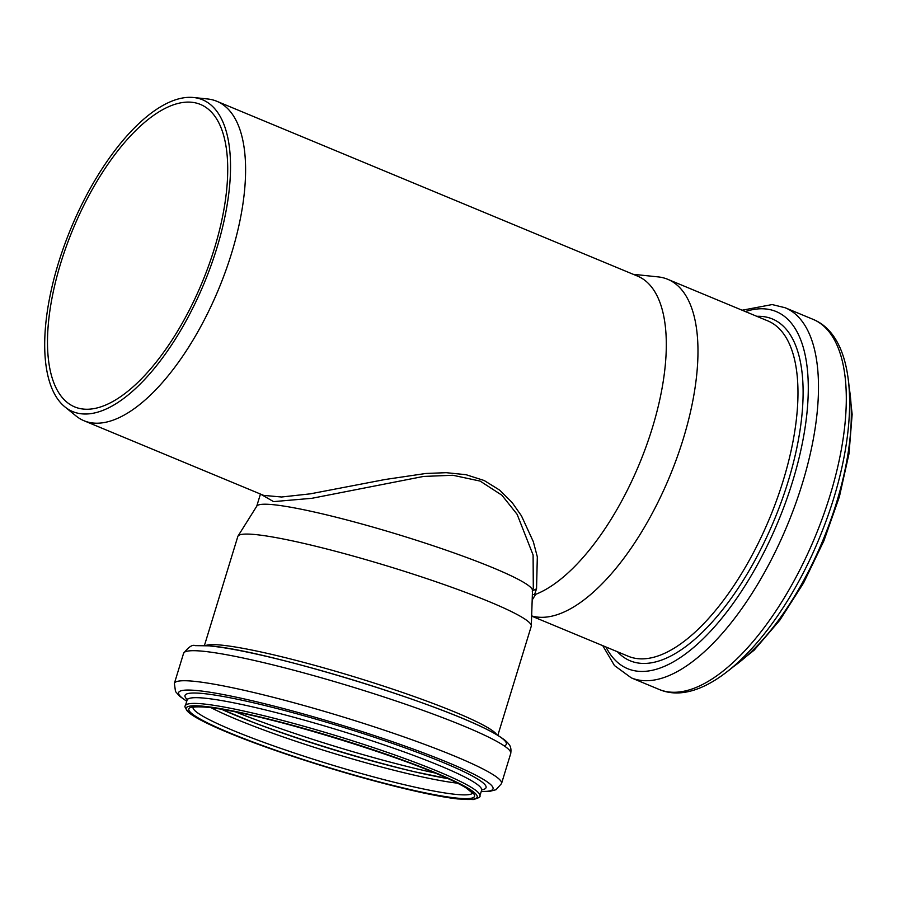 <?xml version="1.0" encoding="UTF-8"?>
<svg xmlns="http://www.w3.org/2000/svg" width="897" height="897" viewBox="0 0 897 897"><rect width="100%" height="100%" fill="white"/><g stroke="black" fill="none" stroke-linecap="round" stroke-linejoin="round"><path stroke-width="1.35" d="M532.213 591.123L536.541 588.757L537.325 556.846L533.323 541.698L521.46 515.853L512.086 502.477L499.651 490.121L484.212 480.523L466.025 474.692L446.19 472.674L425.783 473.481L385.06 479.514L310.306 493.843L281.568 497.005L263.684 495.391L84.038 420.76A172.986 73.789 112.6 0 1 75.965 415.905L64.92 406.902A168.871 72.029 112.6 0 1 70.885 228.533A168.871 72.029 112.6 0 1 193.023 97.459A168.871 72.029 112.6 0 1 193.483 97.504A168.871 72.029 112.6 0 1 204.124 283.329A168.871 72.029 112.6 0 1 64.92 406.902M260.612 494.135L273.574 501.625L311.932 498.295L423.507 476.442L452.907 475.264L480.153 481.095L501.905 495.222L517.12 514.329L533.098 554.985L533.3 588.14L532.504 590.753M532.37 594.532L534.578 594.487L536.541 588.757M532.19 600.026L535.621 594.375L534.578 594.487M204.438 645.492L237.84 536.44A153.421 15.518 17 0 1 238.019 536.058L256.822 506.099A144.215 14.587 17 0 1 272.139 504.585A144.215 14.587 17 0 1 427.555 543.885A144.215 14.587 17 0 1 532.504 590.54L531.304 625.893A153.421 15.518 17 0 1 531.237 626.319L497.824 735.372M633.204 274.303L658.14 276.893A181.62 77.467 112.6 0 1 667.738 279.303A181.62 77.467 112.6 0 1 671.135 472.966A181.62 77.467 112.6 0 1 531.641 615.903M193.483 97.504L207.655 98.973A172.986 73.789 112.6 0 1 216.805 101.271L637.52 276.097A172.986 73.789 112.6 0 1 650.841 432.702A172.986 73.789 112.6 0 1 535.621 594.375M238.019 536.058A153.421 15.518 17 0 1 254.322 534.455A153.421 15.518 17 0 1 419.65 576.255A153.421 15.518 17 0 1 531.304 625.893M191.353 102.224A163.781 69.865 112.6 0 1 200.457 104.444A163.781 69.865 112.6 0 1 202.117 282.499A163.781 69.865 112.6 0 1 74.754 406.935A163.781 69.865 112.6 0 1 69.058 238.994A163.781 69.865 112.6 0 1 191.353 102.224M216.805 101.271A172.986 73.789 112.6 0 1 218.554 289.327A172.986 73.789 112.6 0 1 84.038 420.76M435.034 773.001A163.4 16.527 17 0 1 235.384 711.848M416.713 772.283A160.025 16.191 17 0 1 250.958 721.513M447.928 778.63A149.698 15.148 17 0 1 413.977 771.655A149.698 15.148 17 0 1 253.571 722.522A149.698 15.148 17 0 1 221.548 709.28L253.571 722.522M457.335 783.148A146.334 14.8 17 0 1 332.002 752.863A146.334 14.8 17 0 1 211.221 707.755M472.652 793.094A146.334 14.8 17 0 1 328.605 763.964A146.334 14.8 17 0 1 192.967 707.419M205.245 707.038A149.395 15.114 17 0 1 452.548 780.726A149.395 15.114 17 0 1 338.36 770.422A149.395 15.114 17 0 1 205.245 707.038M202.969 706.208A152.086 15.384 17 0 1 454.712 781.231A152.086 15.384 17 0 1 338.472 770.747A152.086 15.384 17 0 1 202.969 706.208M201.903 703.797A154.004 15.585 17 0 1 369.799 746.416A154.004 15.585 17 0 1 479.85 796.009C480.747 796.872 478.561 798.061 473.302 799.541L457.705 798.935C429.315 795.807 370.64 781.22 314.466 763.381C271.421 749.679 237.223 737.031 211.894 725.438C200.693 720.246 192.978 715.896 188.774 712.375C185.287 708.204 184.143 706.017 185.365 705.804A154.004 15.585 17 0 1 201.903 703.797M185.365 705.804L187.114 700.064A154.004 15.585 17 0 1 203.653 698.068A154.004 15.585 17 0 1 371.56 740.675A154.004 15.585 17 0 1 481.611 790.268L482.261 789.304M187.215 699.525A157.367 15.922 17 0 1 201.903 693.415A157.367 15.922 17 0 1 388.502 742.032A157.367 15.922 17 0 1 481.678 789.797M186.778 701.174A164.33 16.628 17 0 1 196.241 690.466A164.33 16.628 17 0 1 401.755 744.959A164.33 16.628 17 0 1 481.274 791.389M186.744 701.263L179.692 696.285L175.498 691.531L174.377 683.391A171.069 17.312 17 0 1 192.743 681.171A171.069 17.312 17 0 1 379.252 728.499A171.069 17.312 17 0 1 501.513 783.597L510.707 753.558C511.391 749.264 510.696 746.069 508.621 743.983C507.489 742.413 504.977 739.162 491.601 731.851C436.032 701.701 261.913 649.495 209.147 645.84L195.21 645.638C192.451 644.382 188.572 646.961 183.571 653.352A171.069 17.312 17 0 1 201.948 651.132A171.069 17.312 17 0 1 388.457 698.46A171.069 17.312 17 0 1 510.707 753.558M210.122 645.997A164.073 16.595 17 0 1 399.087 694.783A164.073 16.595 17 0 1 504.181 745.934M205.581 645.56A153.421 15.518 17 0 1 220.449 645.033A153.421 15.518 17 0 1 379.106 684.646A153.421 15.518 17 0 1 496.848 734.789M667.738 279.303L767.742 320.868A181.62 77.467 112.6 0 1 769.581 518.309A181.62 77.467 112.6 0 1 628.349 656.29L531.641 616.104M756.81 316.327A185.118 78.958 112.6 0 1 761.979 316.45A185.118 78.958 112.6 0 1 771.925 525.474A185.118 78.958 112.6 0 1 617.428 651.749M745.34 311.562A193.404 82.502 112.6 0 1 765.309 308.927A193.404 82.502 112.6 0 1 769.491 541.059A193.404 82.502 112.6 0 1 605.957 646.984M742.133 310.227L772.16 304.565L785.133 307.738A200.412 85.484 112.6 0 1 787.162 525.608A200.412 85.484 112.6 0 1 631.32 677.874L614.445 665.54L602.75 645.649M785.133 307.738L812.94 319.298A200.412 85.484 112.6 0 1 814.969 537.168A200.412 85.484 112.6 0 1 659.127 689.434L631.32 677.874M849.111 387.358A182.192 77.714 112.6 0 1 732.894 667.043M256.71 506.267L260.444 494.068M447.917 778.618L413.977 771.655M472.831 793.397L466.788 788.418C435.337 766.15 255.185 709.976 205.862 707.172C191.588 706.174 192.418 707.968 192.642 707.565M479.85 796.009L481.611 790.268M187.114 700.064L187.125 698.898M481.24 791.479L489.874 791.311L496.007 789.719L501.513 783.597M174.377 683.391L183.571 653.352M812.94 319.298C861.479 338.887 859.797 440.158 819.959 536.63C780.087 634.93 707.991 710.413 659.127 689.434M848.54 381.427L852.15 414.347L849.011 453.658L839.379 496.792L823.883 540.869L803.577 582.949L779.807 620.208L754.153 650.168L728.274 670.833"/></g></svg>
